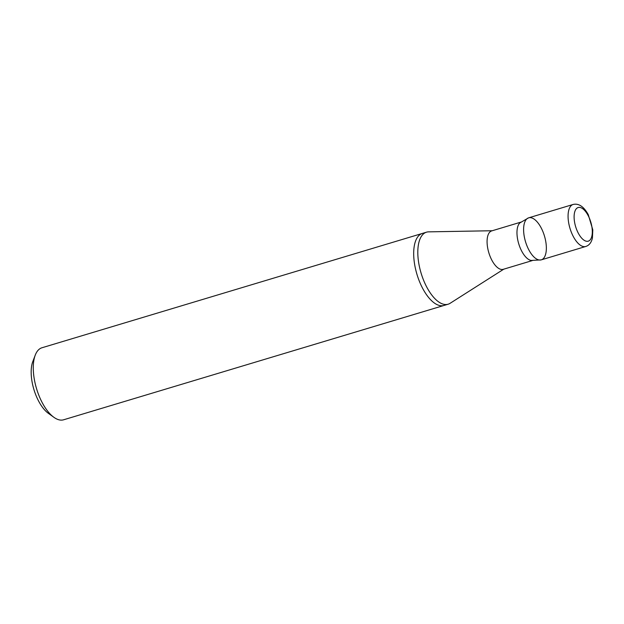<?xml version="1.0" encoding="UTF-8"?>
<svg xmlns="http://www.w3.org/2000/svg" width="624" height="624" viewBox="0 0 624 624"><rect width="100%" height="100%" fill="white"/><g stroke="black" fill="none" stroke-linecap="round" stroke-linejoin="round"><path stroke-width="0.94" d="M503.794 269.155L450.091 303.311A37.604 16.957 -106.7 0 1 448.133 304.208L63.609 419.788A37.604 16.957 -106.7 0 1 53.921 417.323L48.376 413.338A31.34 14.134 -106.7 0 1 32.807 361.538L35.24 355.157A37.604 16.957 -106.7 0 1 41.792 347.81A37.604 16.957 -106.7 0 1 41.956 347.763L422.362 233.423A37.604 16.957 73.3 0 0 416.949 274.318A37.604 16.957 73.3 0 0 444.007 305.448A37.604 16.957 -106.7 0 1 416.949 274.318A37.604 16.957 -106.7 0 1 422.362 233.423L426.481 232.183A37.604 16.957 -106.7 0 1 428.618 231.855L492.25 230.74M53.921 417.323A37.604 16.957 -106.7 0 1 35.24 355.157M585.764 246.48L541.297 259.849A21.934 9.89 -106.7 0 1 525.541 241.792A21.934 9.89 -106.7 0 1 528.567 217.862A21.934 9.89 -106.7 0 1 528.668 217.831L573.136 204.461C578.729 203.159 583.775 206.544 588.26 214.617L592.8 229.866L592.418 238.087C591.341 242.619 589.118 245.411 585.764 246.48A21.934 9.89 -106.7 0 1 570.008 228.431A21.934 9.89 -106.7 0 1 573.035 204.493A21.934 9.89 -106.7 0 1 573.136 204.461M532.288 260.59L503.248 269.318A20.054 9.04 -106.7 0 1 488.849 252.814A20.054 9.04 -106.7 0 1 491.611 230.935A20.054 9.04 -106.7 0 1 491.704 230.903L520.744 222.175M448.133 304.208A37.604 16.957 -106.7 0 1 421.13 273.265A37.604 16.957 -106.7 0 1 426.317 232.237A37.604 16.957 -106.7 0 1 426.481 232.183M531.196 260.45A20.054 9.04 -106.7 0 1 518.708 243.711A20.054 9.04 -106.7 0 1 519.925 222.877L528.544 217.87A21.934 9.89 73.3 0 0 525.509 241.675A21.934 9.89 73.3 0 0 541.164 259.88A21.934 9.89 73.3 0 0 544.385 235.771A21.934 9.89 73.3 0 0 528.567 217.862A21.934 9.89 73.3 0 0 528.544 217.87M578.066 207.566A17.55 7.909 -106.7 0 1 592.285 230.607A17.55 7.909 -106.7 0 1 579.251 234.858A17.55 7.909 -106.7 0 1 578.066 207.566M531.219 260.458L541.172 259.88"/></g></svg>
